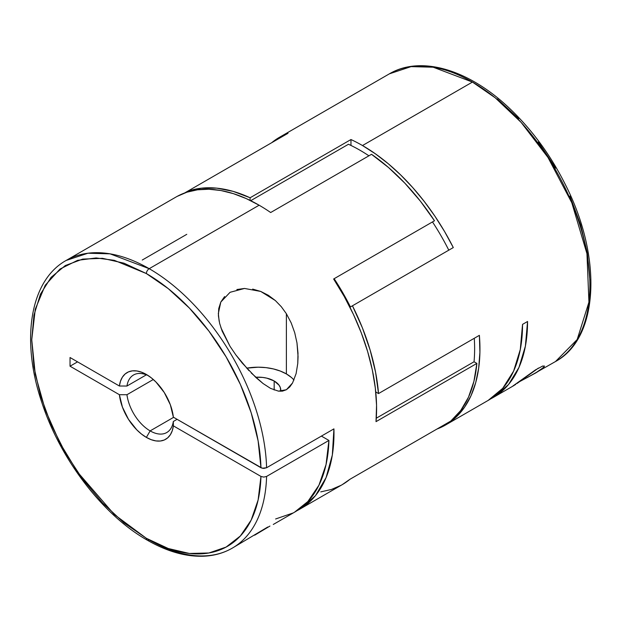 <?xml version="1.0" encoding="UTF-8"?>
<svg xmlns="http://www.w3.org/2000/svg" width="622" height="622" viewBox="0 0 622 622"><rect width="100%" height="100%" fill="white"/><g stroke="black" fill="none" stroke-linecap="round" stroke-linejoin="round"><path stroke-width="0.93" d="M544.234 366.63L540.502 369.927L535.977 372.803L519.409 381.729M542.337 366.148L544.413 366.016M273.859 524.136L294.579 512.178A166.105 95.905 -120 0 0 328.921 440.438L266.589 476.429A166.105 95.905 60 0 1 232.247 548.161L267.771 527.013M255.626 377.243A22.586 13.039 180 0 1 274.17 380.983L274.17 390.017L274.17 380.983L266.838 378.153L262.601 377.414L255.626 377.243M219.162 321.302L218.33 313.535L220.802 302.059L230.078 292.293L244.524 288.452L260.75 291.446L275.336 300.535L281.323 306.732L286.384 313.745L286.384 373.931A39.862 23.014 0 0 0 246.685 368.17L258.192 367.19L265.975 367.633L273.455 368.939L280.343 371.07L286.384 373.931L286.384 313.745L291.22 322.973L294.719 332.723L296.974 342.885L297.992 353.148L297.767 363.466L296.111 373.597L292.558 382.965L286.392 389.722L278.446 391.137L270.554 388.385L263.059 383.525L255.899 377.5L242.238 363.069L235.878 354.937L230.008 346.298L220.896 327.654M150.135 430.891A33.223 19.181 -120 0 0 173.328 421.491L173.367 425.86A38.533 22.252 60 0 1 146.38 437.398L150.135 430.891A33.223 19.181 60 0 1 126.95 394.721L153.307 379.506L126.95 394.721A33.223 19.181 -120 0 0 150.135 430.891L173.631 417.331L150.135 430.891L146.38 437.398L141.528 434.094L136.832 429.888L128.49 419.345L122.417 407.091L119.393 394.698L70.037 366.202L70.037 357.518L119.393 386.013A38.533 22.252 60 0 1 146.38 374.475A38.533 22.252 60 0 1 173.367 417.175L260.952 467.744L263.775 468.42L266.589 467.744A166.105 95.905 -120 0 0 149.202 268.688A3.989 2.301 120 0 0 146.38 273.563A162.117 93.595 60 0 1 260.952 467.744L258.122 440.912L251.179 412.79L240.372 384.419L226.097 356.841L208.891 331.067L189.376 308.061L168.282 288.655L146.38 273.563A3.989 2.301 -60 0 1 149.202 268.688L110.047 253.838L87.927 253.224L66.15 260.455A166.105 95.905 60 0 1 149.202 268.688A166.105 95.905 60 0 1 266.589 467.744L333.928 428.869A166.105 95.905 60 0 1 299.594 509.278A166.105 95.905 60 0 1 297.052 510.662L300.908 508.493L315.486 495.633L326.099 477.564L332.335 455.009L333.928 428.869L266.589 467.744L262.243 468.242L173.367 417.175L170.342 404.782L164.27 392.529L155.928 381.986L151.232 377.779L146.38 374.475L141.528 372.174L136.832 370.953L132.439 370.852L128.49 371.87L125.115 373.985L122.417 377.119L120.489 381.169L119.393 386.013L126.95 386.037A33.223 19.181 60 0 1 133.528 374.996A33.223 19.181 60 0 1 148.331 375.68A33.223 19.181 -120 0 0 126.95 386.037L119.393 386.013L70.037 357.518L70.037 366.202L77.556 361.856L70.037 366.202L119.393 394.698L126.95 394.721L119.393 394.698A38.533 22.252 60 0 0 146.38 437.398L151.232 439.7L155.928 440.92L160.32 441.021L164.27 440.003L167.645 437.888L170.342 434.755L172.271 430.704L173.367 425.86L173.328 421.491A33.223 19.181 60 0 1 166.75 432.539A33.223 19.181 60 0 1 150.135 430.891M146.38 374.825L126.95 386.037L146.38 374.825M177.083 419.321L173.328 421.491L177.083 419.321M149.202 539.935A3.989 2.301 -60 0 1 147.204 540.129A3.989 2.301 -60 0 1 146.38 538.302L114.285 514.48L77.602 472.121L60.015 443.113L45.235 409.828L35.275 374.374L31.745 339.752L35.275 309.204L45.235 285.249L60.015 269.038L77.602 260.33L96.146 257.951L114.285 260.33L146.38 273.563L124.019 263.199L102.513 258.317L82.695 259.102L65.318 265.54L51.066 277.365L40.469 294.136L33.946 315.198L31.745 339.752L33.946 366.848L40.469 395.444L51.066 424.445L65.318 452.738L82.695 479.228L102.513 502.903L124.019 522.853L146.38 538.302L168.282 548.511L189.376 553.463L208.891 552.981L226.097 547.08L240.372 535.985L251.179 520.085L258.122 499.987L260.952 476.421L173.367 425.86L260.952 476.421A162.117 93.595 60 0 1 146.38 538.302A3.989 2.301 120 0 0 147.204 540.129C166.766 551.38 185.41 556.752 203.145 556.239C213.851 555.843 223.555 553.152 232.247 548.161A166.105 95.905 60 0 1 149.202 539.935M299.594 509.278L342.186 484.686A166.105 95.905 -120 0 0 349.937 479.282L450.794 421.055A166.105 95.905 -120 0 0 476.872 363.411L376.022 421.638A166.105 95.905 -120 0 0 333.633 278.998L434.483 220.771A166.105 95.905 -120 0 0 371.521 154.303L270.663 212.53A166.105 95.905 -120 0 0 259.133 205.213L149.202 268.688L259.133 205.213A166.105 95.905 -120 0 0 176.08 196.987L66.15 260.455C29.942 280.522 20.612 340.141 41.791 402.356C60.233 459.246 102.863 515.063 147.204 540.129M252.664 289.098L260.75 291.446L268.393 295.326L275.336 300.535M236.858 289.533L244.524 288.452M248.917 370.588L235.878 354.937L230.008 346.298L222.171 331.137L219.636 323.393L218.408 315.797L218.734 308.574L220.802 302.059L224.62 296.546M184.641 192.975L187.144 191.529A166.105 95.905 60 0 1 250.106 197.765L350.963 139.538A166.105 95.905 60 0 1 362.494 145.54A166.105 95.905 60 0 1 453.298 247.564L352.449 305.791A166.105 95.905 60 0 1 378.526 393.563L479.383 335.336A166.105 95.905 60 0 1 445.546 425.013A166.105 95.905 60 0 1 436.994 429.024L447.552 423.8L456.828 416.429L464.688 407.021L471.009 395.716L475.698 382.685L478.676 368.131L479.912 352.27L479.383 335.336L378.526 393.563L375.75 391.953L378.526 393.563L375.571 372.205L370.152 350.139L362.393 327.841L352.449 305.791L453.298 247.564L444.536 231.47L434.77 215.982L424.118 201.287L412.72 187.564L400.708 174.984L388.237 163.695L375.439 153.844L362.494 145.54L472.432 82.065L362.494 145.54A166.105 95.905 -120 0 0 350.963 139.538L250.106 197.765L250.106 200.401L250.106 197.765L233.095 191.351L216.697 188.139L201.264 188.202L187.144 191.529L287.994 133.302L184.641 192.975M527.557 321.488A166.105 95.905 60 0 1 493.153 397.528A166.105 95.905 60 0 1 490.618 398.904L494.474 396.743L508.539 384.497L518.973 367.431L525.388 346.166L527.557 321.488L522.542 324.381L527.557 321.488M488.146 400.42A166.105 95.905 -120 0 0 522.542 324.381L520.287 349.541L513.601 371.124L502.747 388.299L488.146 400.42L445.546 425.013M279.441 137.314A166.105 95.905 60 0 1 287.994 133.302L277.435 138.527L271.69 142.718A166.105 95.905 60 0 1 279.441 137.314L389.38 73.839C420.682 55.241 468.218 69.4 508.672 107.552C531.382 128.871 550.245 154.481 565.258 184.384C602.423 256.979 599.188 337.925 555.485 361.545A166.105 95.905 -120 0 0 580.94 228.445A166.105 95.905 -120 0 0 472.432 82.065A166.105 95.905 -120 0 0 389.38 73.839L411.08 66.624L433.176 67.207L472.432 82.065L495.236 97.817L521.104 122.363L547.982 157.475L571.789 202.733L586.958 253.714L588.933 302.152L577.177 339.534L555.485 361.545L527.013 377.709M512.847 386.044L535.503 369.872L542.765 366M543.472 367.532L535.076 373.324M254.67 535.192L269.94 526.064M250.705 200.696L348.46 144.257A162.117 93.595 60 0 1 368.916 155.803A162.117 93.595 -120 0 0 348.46 144.257L250.705 200.696M350.963 145.439L350.963 139.538L350.963 145.439M187.432 192.019L187.144 191.529L187.432 192.019M350.443 306.949L352.449 305.791L350.443 306.949A162.117 93.595 -120 0 0 334.138 278.703A162.117 93.595 60 0 1 350.443 306.949M177.099 196.42L186.864 192.206L197.508 189.803L208.906 189.243L220.919 190.526L233.398 193.652L246.188 198.566L259.133 205.213A166.105 95.905 -120 0 1 270.663 212.53L371.521 154.303L388.54 167.536L404.938 183.257L420.363 201.131L434.483 220.771L333.633 278.998L344.191 296.414L353.467 314.499L361.328 332.988L367.649 351.585L372.337 370.028L375.323 388.027L376.551 405.319L376.022 421.638L476.872 363.411L473.917 381.356L468.498 397.163L460.739 410.489L450.794 421.055L349.937 479.282L342.139 484.717M474.042 361.771L376.287 418.209L474.042 361.771L476.872 363.411L474.042 361.771A162.117 93.595 -120 0 0 474.275 338.282A162.117 93.595 60 0 1 474.042 361.771M142.251 260.043L186.771 234.331M333.633 278.998L334.138 278.703L333.633 278.998M589.866 280.071L587.347 253.1L580.614 224.736L569.908 196.054M555.64 168.119L538.349 141.987M518.686 118.639L497.382 98.968M232.247 548.161A166.105 95.905 -120 0 0 266.589 476.429L263.775 477.097L260.952 476.421L263.775 477.097L266.589 476.429L328.921 440.438L321.403 436.1L328.921 440.438L326.037 464.611L318.93 485.222L307.859 501.534L294.47 512.24M320.758 491.878L331.409 489.475L341.175 485.261M275.608 518.981L293.242 512.925M296.974 342.885L298.062 356.538L297.767 363.466L296.111 373.597L292.558 382.965L289.821 386.876L286.392 389.722L282.481 391.121L278.446 391.137L270.554 388.385L263.059 383.525L251.265 373.013M286.384 313.745L291.22 322.973L294.719 332.723M293.973 380.05A39.862 23.014 0 0 0 286.384 373.931L291.345 377.414M280.709 391.277L280.351 387.661L279.068 385.212L274.17 380.983A22.586 13.039 180 0 1 280.786 390.204A22.586 13.039 180 0 1 280.709 391.277M274.271 523.887L273.276 524.455M517.038 383.471L538.411 368.084M513.337 385.858L515.747 384.373M434.483 220.771L432.484 221.922A162.117 93.595 60 0 1 448.765 250.114M448.789 250.168A162.117 93.595 -120 0 0 432.484 221.922M493.153 397.528L513.881 385.562"/></g></svg>
